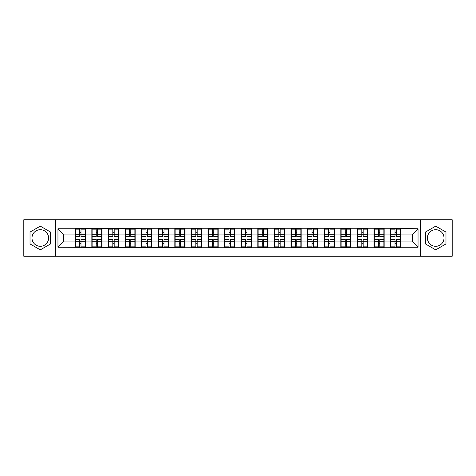 <?xml version="1.0" encoding="UTF-8"?>
<svg xmlns="http://www.w3.org/2000/svg" width="476" height="476" viewBox="0 0 476 476"><rect width="100%" height="100%" fill="white"/><g stroke="black" fill="none" stroke-linecap="round" stroke-linejoin="round"><path stroke-width="0.71" d="M435.707 229.7A8.3 8.3 0 0 0 427.406 238A8.3 8.3 0 0 0 435.707 246.3A8.3 8.3 0 0 0 444.007 238A8.3 8.3 0 0 0 435.707 229.7M40.293 246.3A8.3 8.3 0 0 1 31.993 238A8.3 8.3 0 0 1 40.293 229.7A8.3 8.3 0 0 1 48.594 238A8.3 8.3 0 0 1 40.293 246.3M420.492 256.249L452.2 256.249L452.2 219.751L420.492 219.751L420.492 256.249L55.508 256.249L55.508 219.751L23.8 219.751L23.8 256.249L55.508 256.249M420.492 219.751L55.508 219.751M412.722 241.939L412.722 234.061L400.75 234.061L400.75 241.939L412.722 241.939L418.041 247.258L418.041 228.742L390.641 228.42L390.641 234.061L384.15 234.061L384.15 241.939L390.641 241.939L390.641 234.061M418.041 247.258L400.75 247.258L400.75 247.579L390.641 247.579L390.641 247.258L384.15 247.258L384.15 247.579L374.041 247.579L374.041 247.258L367.549 247.258L367.549 247.579L357.446 247.579L357.446 247.258L350.955 247.258L350.955 247.579L340.846 247.579L340.846 247.258L334.354 247.258L334.354 247.579L324.245 247.579L324.245 247.258L317.754 247.258L317.754 247.579L307.645 247.579L307.645 247.258L301.153 247.258L301.153 247.579L291.044 247.579L291.044 247.258L284.553 247.258L284.553 247.579L274.444 247.579L274.444 247.258L267.952 247.258L267.952 247.579L257.843 247.579L257.843 247.258L251.352 247.258L251.352 247.579L241.243 247.579L241.243 247.258L234.757 247.258L234.757 247.579L224.648 247.579L224.648 247.258L218.157 247.258L218.157 247.579L208.048 247.579L208.048 247.258L201.556 247.258L201.556 247.579L191.447 247.579L191.447 247.258L184.956 247.258L184.956 247.579L57.959 247.258L57.959 228.742L75.25 228.742L75.25 234.061L63.278 234.061L63.278 241.939L75.25 241.939L75.25 234.061M390.641 228.742L384.15 228.742L384.15 228.42L374.041 228.42L374.041 228.742L367.549 228.742L367.549 228.42L357.446 228.42L357.446 228.742L350.955 228.742L350.955 228.42L340.846 228.42L340.846 228.742L334.354 228.742L334.354 228.42L324.245 228.42L324.245 228.742L317.754 228.742L317.754 228.42L307.645 228.42L307.645 228.742L301.153 228.742L301.153 228.42L291.044 228.42L291.044 228.742L284.553 228.742L284.553 228.42L274.444 228.42L274.444 228.742L267.952 228.742L267.952 228.42L257.843 228.42L257.843 228.742L251.352 228.742L251.352 228.42L241.243 228.42L241.243 228.742L234.757 228.742L234.757 228.42L224.648 228.42L224.648 228.742L218.157 228.742L218.157 228.42L208.048 228.42L208.048 228.742L201.556 228.742L201.556 228.42L191.447 228.42L191.447 228.742L184.956 228.742L184.956 228.42L174.847 228.42L174.847 228.742L168.355 228.742L168.355 228.42L158.246 228.42L158.246 228.742L75.25 228.42L75.25 228.742M390.641 241.939L390.641 247.258M384.15 241.939L384.15 247.258M384.15 228.742L384.15 234.061M367.549 241.939L374.041 241.939L374.041 234.061L367.549 234.061L367.549 247.258M374.041 241.939L374.041 247.258M374.041 228.742L374.041 234.061M367.549 228.742L367.549 234.061M350.955 241.939L357.446 241.939L357.446 234.061L350.955 234.061L350.955 247.258M357.446 241.939L357.446 247.258M357.446 228.742L357.446 234.061M350.955 228.742L350.955 234.061M334.354 241.939L340.846 241.939L340.846 234.061L334.354 234.061L334.354 247.258M340.846 241.939L340.846 247.258M340.846 228.742L340.846 234.061M334.354 228.742L334.354 234.061M317.754 241.939L324.245 241.939L324.245 234.061L317.754 234.061L317.754 247.258M324.245 241.939L324.245 247.258M324.245 228.742L324.245 234.061M317.754 228.742L317.754 234.061M301.153 241.939L307.645 241.939L307.645 234.061L301.153 234.061L301.153 247.258M307.645 241.939L307.645 247.258M307.645 228.742L307.645 234.061M301.153 228.742L301.153 234.061M284.553 241.939L291.044 241.939L291.044 234.061L284.553 234.061L284.553 247.258M291.044 241.939L291.044 247.258M291.044 228.742L291.044 234.061M284.553 228.742L284.553 234.061M267.952 241.939L274.444 241.939L274.444 234.061L267.952 234.061L267.952 247.258M274.444 241.939L274.444 247.258M274.444 228.742L274.444 234.061M267.952 228.742L267.952 234.061M251.352 241.939L257.843 241.939L257.843 234.061L251.352 234.061L251.352 247.258M257.843 241.939L257.843 247.258M257.843 228.742L257.843 234.061M251.352 228.742L251.352 234.061M234.757 241.939L241.243 241.939L241.243 234.061L234.757 234.061L234.757 247.258M241.243 241.939L241.243 247.258M241.243 228.742L241.243 234.061M234.757 228.742L234.757 234.061M218.157 241.939L224.648 241.939L224.648 234.061L218.157 234.061L218.157 247.258M224.648 241.939L224.648 247.258M224.648 228.742L224.648 234.061M218.157 228.742L218.157 234.061M201.556 241.939L208.048 241.939L208.048 234.061L201.556 234.061L201.556 247.258M208.048 241.939L208.048 247.258M208.048 228.742L208.048 234.061M201.556 228.742L201.556 234.061M184.956 241.939L191.447 241.939L191.447 234.061L184.956 234.061L184.956 247.258M191.447 241.939L191.447 247.258M191.447 228.742L191.447 234.061M184.956 228.742L184.956 234.061M168.355 241.939L174.847 241.939L174.847 234.061L168.355 234.061L168.355 247.258M174.847 241.939L174.847 247.258M174.847 228.742L174.847 234.061M168.355 228.742L168.355 234.061M151.755 241.939L158.246 241.939L158.246 234.061L151.755 234.061L151.755 247.258M158.246 241.939L158.246 247.258M158.246 228.742L158.246 234.061M151.755 228.742L151.755 234.061M135.154 241.939L141.646 241.939L141.646 234.061L135.154 234.061L135.154 247.258M141.646 241.939L141.646 247.258M141.646 228.742L141.646 234.061M135.154 228.742L135.154 234.061M118.554 241.939L125.045 241.939L125.045 234.061L118.554 234.061L118.554 247.258M125.045 241.939L125.045 247.258M125.045 228.742L125.045 234.061M118.554 228.742L118.554 234.061M101.959 241.939L108.451 241.939L108.451 234.061L101.959 234.061L101.959 247.258M108.451 241.939L108.451 247.258M108.451 228.742L108.451 234.061M101.959 228.742L101.959 234.061M85.359 241.939L91.85 241.939L91.85 234.061L85.359 234.061L85.359 247.258M91.85 241.939L91.85 247.258M91.85 228.742L91.85 234.061M85.359 228.742L85.359 234.061M75.25 241.939L75.25 247.258M63.278 241.939L57.959 247.258M57.959 228.742L63.278 234.061M400.75 241.939L400.75 247.258M400.75 228.742L400.75 234.061M418.041 228.742L412.722 234.061M40.293 226.142L30.024 232.074L30.024 243.926L40.293 249.858L50.563 243.926L50.563 232.074L40.293 226.142M425.437 243.926L435.707 249.858L445.976 243.926L445.976 232.074L435.707 226.142L425.437 232.074L425.437 243.926M85.091 239.434L85.091 247.312L80.997 247.312L80.997 239.434L85.091 239.434L85.091 228.688L80.997 228.688L80.997 229.86L85.091 229.86M75.517 234.228L79.611 234.228L79.611 228.688L75.517 228.688L75.517 239.434L79.611 239.434L79.611 247.312L75.517 247.312L75.517 246.14L79.611 246.14M79.611 232.687L80.997 232.687M80.997 230.021L79.611 230.021M79.611 234.24L80.997 234.24M79.611 234.228L79.611 236.566L75.517 236.566M75.517 229.86L79.611 229.86M79.611 241.76L80.997 241.76M79.611 245.979L80.997 245.979M79.611 243.313L80.997 243.313M75.517 239.434L75.517 246.14M80.997 246.14L85.091 246.14M80.997 229.86L80.997 236.566L85.091 236.566M101.691 239.434L101.691 247.312L97.592 247.312L97.592 239.434L101.691 239.434L101.691 228.688L97.592 228.688L97.592 229.86L101.691 229.86M92.112 234.228L96.211 234.228L96.211 228.688L92.112 228.688L92.112 239.434L96.211 239.434L96.211 247.312L92.112 247.312L92.112 246.14L96.211 246.14M96.211 232.687L97.592 232.687M97.592 230.021L96.211 230.021M96.211 234.24L97.592 234.24M96.211 234.228L96.211 236.566L92.112 236.566M92.112 229.86L96.211 229.86M96.211 241.76L97.592 241.76M96.211 245.979L97.592 245.979M96.211 243.313L97.592 243.313M92.112 239.434L92.112 246.14M97.592 246.14L101.691 246.14M97.592 229.86L97.592 236.566L101.691 236.566M118.292 239.434L118.292 247.312L114.192 247.312L114.192 239.434L118.292 239.434L118.292 228.688L114.192 228.688L114.192 229.86L118.292 229.86M108.712 234.228L112.812 234.228L112.812 228.688L108.712 228.688L108.712 239.434L112.812 239.434L112.812 247.312L108.712 247.312L108.712 246.14L112.812 246.14M112.812 232.687L114.192 232.687M114.192 230.021L112.812 230.021M112.812 234.24L114.192 234.24M112.812 234.228L112.812 236.566L108.712 236.566M108.712 229.86L112.812 229.86M112.812 241.76L114.192 241.76M112.812 245.979L114.192 245.979M112.812 243.313L114.192 243.313M108.712 239.434L108.712 246.14M114.192 246.14L118.292 246.14M114.192 229.86L114.192 236.566L118.292 236.566M134.892 239.434L134.892 247.312L130.793 247.312L130.793 239.434L134.892 239.434L134.892 228.688L130.793 228.688L130.793 229.86L134.892 229.86M125.313 234.228L129.412 234.228L129.412 228.688L125.313 228.688L125.313 239.434L129.412 239.434L129.412 247.312L125.313 247.312L125.313 246.14L129.412 246.14M129.412 232.687L130.793 232.687M130.793 230.021L129.412 230.021M129.412 234.24L130.793 234.24M129.412 234.228L129.412 236.566L125.313 236.566M125.313 229.86L129.412 229.86M129.412 241.76L130.793 241.76M129.412 245.979L130.793 245.979M129.412 243.313L130.793 243.313M125.313 239.434L125.313 246.14M130.793 246.14L134.892 246.14M130.793 229.86L130.793 236.566L134.892 236.566M151.493 239.434L151.493 247.312L147.393 247.312L147.393 239.434L151.493 239.434L151.493 228.688L147.393 228.688L147.393 229.86L151.493 229.86M141.913 234.228L146.007 234.228L146.007 228.688L141.913 228.688L141.913 239.434L146.007 239.434L146.007 247.312L141.913 247.312L141.913 246.14L146.007 246.14M146.007 232.687L147.393 232.687M147.393 230.021L146.007 230.021M146.007 234.24L147.393 234.24M146.007 234.228L146.007 236.566L141.913 236.566M141.913 229.86L146.007 229.86M146.007 241.76L147.393 241.76M146.007 245.979L147.393 245.979M146.007 243.313L147.393 243.313M141.913 239.434L141.913 246.14M147.393 246.14L151.493 246.14M147.393 229.86L147.393 236.566L151.493 236.566M168.088 239.434L168.088 247.312L163.994 247.312L163.994 239.434L168.088 239.434L168.088 228.688L163.994 228.688L163.994 229.86L168.088 229.86M158.514 234.228L162.608 234.228L162.608 228.688L158.514 228.688L158.514 239.434L162.608 239.434L162.608 247.312L158.514 247.312L158.514 246.14L162.608 246.14M162.608 232.687L163.994 232.687M163.994 230.021L162.608 230.021M162.608 234.24L163.994 234.24M162.608 234.228L162.608 236.566L158.514 236.566M158.514 229.86L162.608 229.86M162.608 241.76L163.994 241.76M162.608 245.979L163.994 245.979M162.608 243.313L163.994 243.313M158.514 239.434L158.514 246.14M163.994 246.14L168.088 246.14M163.994 229.86L163.994 236.566L168.088 236.566M184.688 239.434L184.688 247.312L180.594 247.312L180.594 239.434L184.688 239.434L184.688 228.688L180.594 228.688L180.594 229.86L184.688 229.86M175.114 234.228L179.208 234.228L179.208 228.688L175.114 228.688L175.114 239.434L179.208 239.434L179.208 247.312L175.114 247.312L175.114 246.14L179.208 246.14M179.208 232.687L180.594 232.687M180.594 230.021L179.208 230.021M179.208 234.24L180.594 234.24M179.208 234.228L179.208 236.566L175.114 236.566M175.114 229.86L179.208 229.86M179.208 241.76L180.594 241.76M179.208 245.979L180.594 245.979M179.208 243.313L180.594 243.313M175.114 239.434L175.114 246.14M180.594 246.14L184.688 246.14M180.594 229.86L180.594 236.566L184.688 236.566M201.288 239.434L201.288 247.312L197.195 247.312L197.195 239.434L201.288 239.434L201.288 228.688L197.195 228.688L197.195 229.86L201.288 229.86M191.715 234.228L195.809 234.228L195.809 228.688L191.715 228.688L191.715 239.434L195.809 239.434L195.809 247.312L191.715 247.312L191.715 246.14L195.809 246.14M195.809 232.687L197.195 232.687M197.195 230.021L195.809 230.021M195.809 234.24L197.195 234.24M195.809 234.228L195.809 236.566L191.715 236.566M191.715 229.86L195.809 229.86M195.809 241.76L197.195 241.76M195.809 245.979L197.195 245.979M195.809 243.313L197.195 243.313M191.715 239.434L191.715 246.14M197.195 246.14L201.288 246.14M197.195 229.86L197.195 236.566L201.288 236.566M217.889 239.434L217.889 247.312L213.789 247.312L213.789 239.434L217.889 239.434L217.889 228.688L213.789 228.688L213.789 229.86L217.889 229.86M208.31 234.228L212.409 234.228L212.409 228.688L208.31 228.688L208.31 239.434L212.409 239.434L212.409 247.312L208.31 247.312L208.31 246.14L212.409 246.14M212.409 232.687L213.789 232.687M213.789 230.021L212.409 230.021M212.409 234.24L213.789 234.24M212.409 234.228L212.409 236.566L208.31 236.566M208.31 229.86L212.409 229.86M212.409 241.76L213.789 241.76M212.409 245.979L213.789 245.979M212.409 243.313L213.789 243.313M208.31 239.434L208.31 246.14M213.789 246.14L217.889 246.14M213.789 229.86L213.789 236.566L217.889 236.566M234.489 239.434L234.489 247.312L230.39 247.312L230.39 239.434L234.489 239.434L234.489 228.688L230.39 228.688L230.39 229.86L234.489 229.86M224.91 234.228L229.01 234.228L229.01 228.688L224.91 228.688L224.91 239.434L229.01 239.434L229.01 247.312L224.91 247.312L224.91 246.14L229.01 246.14M229.01 232.687L230.39 232.687M230.39 230.021L229.01 230.021M229.01 234.24L230.39 234.24M229.01 234.228L229.01 236.566L224.91 236.566M224.91 229.86L229.01 229.86M229.01 241.76L230.39 241.76M229.01 245.979L230.39 245.979M229.01 243.313L230.39 243.313M224.91 239.434L224.91 246.14M230.39 246.14L234.489 246.14M230.39 229.86L230.39 236.566L234.489 236.566M251.09 239.434L251.09 247.312L246.99 247.312L246.99 239.434L251.09 239.434L251.09 228.688L246.99 228.688L246.99 229.86L251.09 229.86M241.51 234.228L245.61 234.228L245.61 228.688L241.51 228.688L241.51 239.434L245.61 239.434L245.61 247.312L241.51 247.312L241.51 246.14L245.61 246.14M245.61 232.687L246.99 232.687M246.99 230.021L245.61 230.021M245.61 234.24L246.99 234.24M245.61 234.228L245.61 236.566L241.51 236.566M241.51 229.86L245.61 229.86M245.61 241.76L246.99 241.76M245.61 245.979L246.99 245.979M245.61 243.313L246.99 243.313M241.51 239.434L241.51 246.14M246.99 246.14L251.09 246.14M246.99 229.86L246.99 236.566L251.09 236.566M267.69 239.434L267.69 247.312L263.591 247.312L263.591 239.434L267.69 239.434L267.69 228.688L263.591 228.688L263.591 229.86L267.69 229.86M258.111 234.228L262.211 234.228L262.211 228.688L258.111 228.688L258.111 239.434L262.211 239.434L262.211 247.312L258.111 247.312L258.111 246.14L262.211 246.14M262.211 232.687L263.591 232.687M263.591 230.021L262.211 230.021M262.211 234.24L263.591 234.24M262.211 234.228L262.211 236.566L258.111 236.566M258.111 229.86L262.211 229.86M262.211 241.76L263.591 241.76M262.211 245.979L263.591 245.979M262.211 243.313L263.591 243.313M258.111 239.434L258.111 246.14M263.591 246.14L267.69 246.14M263.591 229.86L263.591 236.566L267.69 236.566M284.285 239.434L284.285 247.312L280.191 247.312L280.191 239.434L284.285 239.434L284.285 228.688L280.191 228.688L280.191 229.86L284.285 229.86M274.712 234.228L278.805 234.228L278.805 228.688L274.712 228.688L274.712 239.434L278.805 239.434L278.805 247.312L274.712 247.312L274.712 246.14L278.805 246.14M278.805 232.687L280.191 232.687M280.191 230.021L278.805 230.021M278.805 234.24L280.191 234.24M278.805 234.228L278.805 236.566L274.712 236.566M274.712 229.86L278.805 229.86M278.805 241.76L280.191 241.76M278.805 245.979L280.191 245.979M278.805 243.313L280.191 243.313M274.712 239.434L274.712 246.14M280.191 246.14L284.285 246.14M280.191 229.86L280.191 236.566L284.285 236.566M300.886 239.434L300.886 247.312L296.792 247.312L296.792 239.434L300.886 239.434L300.886 228.688L296.792 228.688L296.792 229.86L300.886 229.86M291.312 234.228L295.406 234.228L295.406 228.688L291.312 228.688L291.312 239.434L295.406 239.434L295.406 247.312L291.312 247.312L291.312 246.14L295.406 246.14M295.406 232.687L296.792 232.687M296.792 230.021L295.406 230.021M295.406 234.24L296.792 234.24M295.406 234.228L295.406 236.566L291.312 236.566M291.312 229.86L295.406 229.86M295.406 241.76L296.792 241.76M295.406 245.979L296.792 245.979M295.406 243.313L296.792 243.313M291.312 239.434L291.312 246.14M296.792 246.14L300.886 246.14M296.792 229.86L296.792 236.566L300.886 236.566M317.486 239.434L317.486 247.312L313.392 247.312L313.392 239.434L317.486 239.434L317.486 228.688L313.392 228.688L313.392 229.86L317.486 229.86M307.912 234.228L312.006 234.228L312.006 228.688L307.912 228.688L307.912 239.434L312.006 239.434L312.006 247.312L307.912 247.312L307.912 246.14L312.006 246.14M312.006 232.687L313.392 232.687M313.392 230.021L312.006 230.021M312.006 234.24L313.392 234.24M312.006 234.228L312.006 236.566L307.912 236.566M307.912 229.86L312.006 229.86M312.006 241.76L313.392 241.76M312.006 245.979L313.392 245.979M312.006 243.313L313.392 243.313M307.912 239.434L307.912 246.14M313.392 246.14L317.486 246.14M313.392 229.86L313.392 236.566L317.486 236.566M334.087 239.434L334.087 247.312L329.993 247.312L329.993 239.434L334.087 239.434L334.087 228.688L329.993 228.688L329.993 229.86L334.087 229.86M324.507 234.228L328.607 234.228L328.607 228.688L324.507 228.688L324.507 239.434L328.607 239.434L328.607 247.312L324.507 247.312L324.507 246.14L328.607 246.14M328.607 232.687L329.993 232.687M329.993 230.021L328.607 230.021M328.607 234.24L329.993 234.24M328.607 234.228L328.607 236.566L324.507 236.566M324.507 229.86L328.607 229.86M328.607 241.76L329.993 241.76M328.607 245.979L329.993 245.979M328.607 243.313L329.993 243.313M324.507 239.434L324.507 246.14M329.993 246.14L334.087 246.14M329.993 229.86L329.993 236.566L334.087 236.566M350.687 239.434L350.687 247.312L346.587 247.312L346.587 239.434L350.687 239.434L350.687 228.688L346.587 228.688L346.587 229.86L350.687 229.86M341.108 234.228L345.207 234.228L345.207 228.688L341.108 228.688L341.108 239.434L345.207 239.434L345.207 247.312L341.108 247.312L341.108 246.14L345.207 246.14M345.207 232.687L346.587 232.687M346.587 230.021L345.207 230.021M345.207 234.24L346.587 234.24M345.207 234.228L345.207 236.566L341.108 236.566M341.108 229.86L345.207 229.86M345.207 241.76L346.587 241.76M345.207 245.979L346.587 245.979M345.207 243.313L346.587 243.313M341.108 239.434L341.108 246.14M346.587 246.14L350.687 246.14M346.587 229.86L346.587 236.566L350.687 236.566M367.288 239.434L367.288 247.312L363.188 247.312L363.188 239.434L367.288 239.434L367.288 228.688L363.188 228.688L363.188 229.86L367.288 229.86M357.708 234.228L361.808 234.228L361.808 228.688L357.708 228.688L357.708 239.434L361.808 239.434L361.808 247.312L357.708 247.312L357.708 246.14L361.808 246.14M361.808 232.687L363.188 232.687M363.188 230.021L361.808 230.021M361.808 234.24L363.188 234.24M361.808 234.228L361.808 236.566L357.708 236.566M357.708 229.86L361.808 229.86M361.808 241.76L363.188 241.76M361.808 245.979L363.188 245.979M361.808 243.313L363.188 243.313M357.708 239.434L357.708 246.14M363.188 246.14L367.288 246.14M363.188 229.86L363.188 236.566L367.288 236.566M383.888 239.434L383.888 247.312L379.788 247.312L379.788 239.434L383.888 239.434L383.888 228.688L379.788 228.688L379.788 229.86L383.888 229.86M374.309 234.228L378.408 234.228L378.408 228.688L374.309 228.688L374.309 239.434L378.408 239.434L378.408 247.312L374.309 247.312L374.309 246.14L378.408 246.14M378.408 232.687L379.788 232.687M379.788 230.021L378.408 230.021M378.408 234.24L379.788 234.24M378.408 234.228L378.408 236.566L374.309 236.566M374.309 229.86L378.408 229.86M378.408 241.76L379.788 241.76M378.408 245.979L379.788 245.979M378.408 243.313L379.788 243.313M374.309 239.434L374.309 246.14M379.788 246.14L383.888 246.14M379.788 229.86L379.788 236.566L383.888 236.566M400.483 239.434L400.483 247.312L396.389 247.312L396.389 239.434L400.483 239.434L400.483 228.688L396.389 228.688L396.389 229.86L400.483 229.86M390.909 234.228L395.003 234.228L395.003 228.688L390.909 228.688L390.909 239.434L395.003 239.434L395.003 247.312L390.909 247.312L390.909 246.14L395.003 246.14M395.003 232.687L396.389 232.687M396.389 230.021L395.003 230.021M395.003 234.24L396.389 234.24M395.003 234.228L395.003 236.566L390.909 236.566M390.909 229.86L395.003 229.86M395.003 241.76L396.389 241.76M395.003 245.979L396.389 245.979M395.003 243.313L396.389 243.313M390.909 239.434L390.909 246.14M396.389 246.14L400.483 246.14M396.389 229.86L396.389 236.566L400.483 236.566M75.517 241.772L79.611 241.772M80.997 241.772L85.091 241.772M80.997 234.228L85.091 234.228M92.112 241.772L96.211 241.772M97.592 241.772L101.691 241.772M97.592 234.228L101.691 234.228M108.712 241.772L112.812 241.772M114.192 241.772L118.292 241.772M114.192 234.228L118.292 234.228M125.313 241.772L129.412 241.772M130.793 241.772L134.892 241.772M130.793 234.228L134.892 234.228M141.913 241.772L146.007 241.772M147.393 241.772L151.493 241.772M147.393 234.228L151.493 234.228M158.514 241.772L162.608 241.772M163.994 241.772L168.088 241.772M163.994 234.228L168.088 234.228M175.114 241.772L179.208 241.772M180.594 241.772L184.688 241.772M180.594 234.228L184.688 234.228M191.715 241.772L195.809 241.772M197.195 241.772L201.288 241.772M197.195 234.228L201.288 234.228M208.31 241.772L212.409 241.772M213.789 241.772L217.889 241.772M213.789 234.228L217.889 234.228M224.91 241.772L229.01 241.772M230.39 241.772L234.489 241.772M230.39 234.228L234.489 234.228M241.51 241.772L245.61 241.772M246.99 241.772L251.09 241.772M246.99 234.228L251.09 234.228M258.111 241.772L262.211 241.772M263.591 241.772L267.69 241.772M263.591 234.228L267.69 234.228M274.712 241.772L278.805 241.772M280.191 241.772L284.285 241.772M280.191 234.228L284.285 234.228M291.312 241.772L295.406 241.772M296.792 241.772L300.886 241.772M296.792 234.228L300.886 234.228M307.912 241.772L312.006 241.772M313.392 241.772L317.486 241.772M313.392 234.228L317.486 234.228M324.507 241.772L328.607 241.772M329.993 241.772L334.087 241.772M329.993 234.228L334.087 234.228M341.108 241.772L345.207 241.772M346.587 241.772L350.687 241.772M346.587 234.228L350.687 234.228M357.708 241.772L361.808 241.772M363.188 241.772L367.288 241.772M363.188 234.228L367.288 234.228M374.309 241.772L378.408 241.772M379.788 241.772L383.888 241.772M379.788 234.228L383.888 234.228M390.909 241.772L395.003 241.772M396.389 241.772L400.483 241.772M396.389 234.228L400.483 234.228"/></g></svg>
